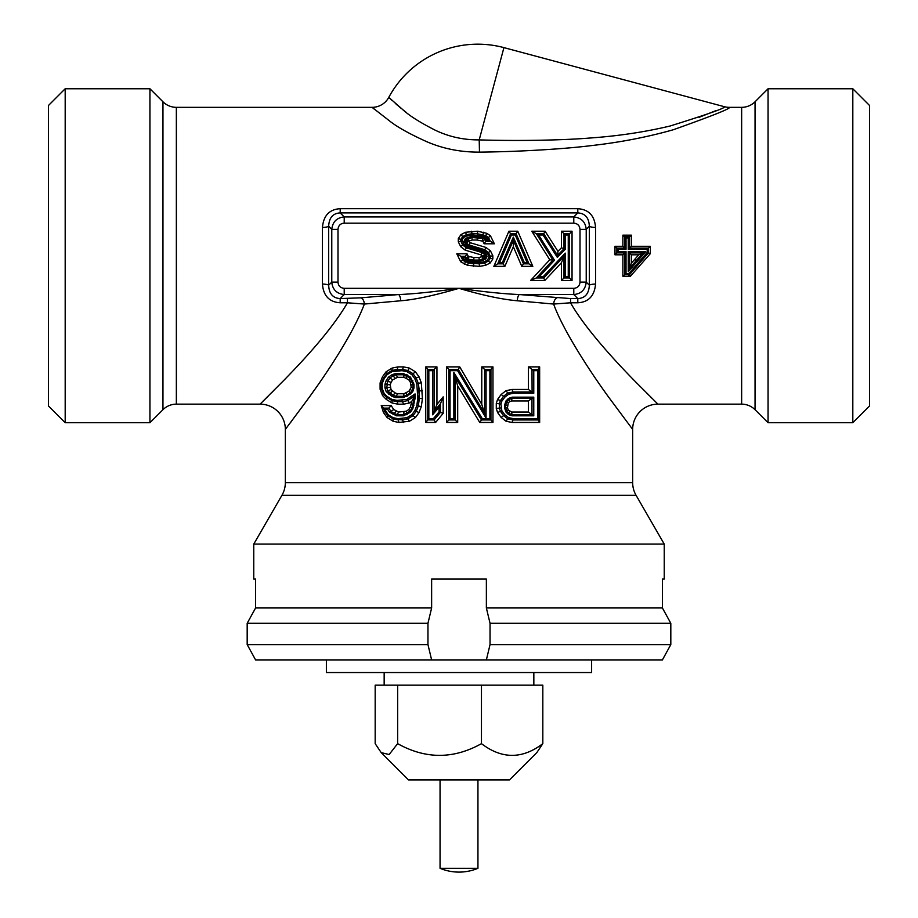 <?xml version="1.0" encoding="UTF-8"?>
<svg xmlns="http://www.w3.org/2000/svg" width="918" height="918" viewBox="0 0 918 918"><rect width="100%" height="100%" fill="white"/><g stroke="black" fill="none" stroke-linecap="round" stroke-linejoin="round"><path stroke-width="1.38" d="M65.189 88.759L65.189 422.716L48.516 406.043L48.516 105.444L65.189 88.759L149.932 88.759L162.956 101.783A18.945 18.945 0 0 0 176.348 107.337L372.1 107.337L389.439 120.832C397.046 126.936 409.474 133.89 426.721 141.682C443.096 148.75 460.675 152.227 479.471 152.124C521.126 151.745 567.003 148.727 591.926 145.537C620.258 142.336 647.374 137.08 673.273 129.759C712.896 115.645 731.554 108.163 729.259 107.337L741.652 107.337A18.945 18.945 0 0 0 755.044 101.783L768.068 88.759L852.811 88.759L869.484 105.444L869.484 406.043L852.811 422.716L852.811 88.759M65.189 422.716L149.932 422.716L149.932 88.759M149.932 422.716L162.956 409.692L162.956 101.783M768.068 88.759L768.068 422.716L755.044 409.692A18.945 18.945 0 0 0 741.652 404.149L657.931 404.149L636.874 383.139C622.438 368.623 586.246 330.744 570.548 302.791L577.801 302.791C588.587 302.16 594.508 295.906 595.553 284.029L595.553 227.457C594.635 215.684 588.713 209.43 577.801 208.696L340.199 208.696C329.413 209.327 323.492 215.581 322.447 227.457L322.447 284.029C323.365 295.803 329.287 302.056 340.199 302.791L347.452 302.791C330.709 331.823 298.614 365.192 284.419 379.765L260.069 404.149L176.348 404.149A18.945 18.945 0 0 0 162.956 409.692M646.8 393.145L648.819 395.165M650.919 397.253L652.239 398.561M657.931 404.149A25.256 25.256 136.3 0 0 632.663 429.406L632.663 482.639L285.337 482.639L285.337 429.406A25.256 25.256 -136.3 0 0 260.069 404.149L268.125 396.209M271.912 392.434L273.094 391.263M374.751 109.552L372.1 107.337A18.945 18.945 0 0 0 388.784 97.365L403.381 110.171C409.795 115.978 420.26 122.576 434.788 129.977C448.569 136.69 463.372 139.995 479.207 139.892C520.403 141.177 565.649 140.087 590.171 137.998C618.066 136.048 644.665 132.066 669.956 126.041C708.535 114.039 726.666 107.578 724.348 106.695L503.925 47.621L479.207 139.892L479.471 152.124M630.368 276.307L650.346 253.643L650.346 246.299L631.4 246.299L631.4 235.157L622.874 235.157L622.874 246.299L614.98 246.299L614.98 254.814L622.874 254.814L622.874 276.307L630.368 276.307L629.507 274.677L648.452 252.909L650.346 253.643M638.756 254.814L631.4 263.099L631.4 254.814L638.756 254.814L642.933 252.909L629.507 268.228L629.507 252.909L642.933 252.909L645.71 251.612L628.245 271.717L629.507 268.228L629.507 252.909L631.4 254.814M340.199 302.791L340.199 298.568L360.946 297.834L398.596 294.552C413.089 294.012 433.227 291.947 459 288.332C482.478 295.275 501.905 299.417 517.282 300.771L553.623 304.053L570.548 302.791L570.548 298.568L577.801 298.568C585.064 298.201 588.908 293.76 589.333 285.223L589.333 226.253C588.989 217.807 585.145 213.355 577.801 212.907L340.199 212.907C332.936 213.274 329.092 217.727 328.667 226.253L328.667 285.223C329.011 293.68 332.855 298.132 340.199 298.568L344.216 294.552L398.596 294.552A6.311 2.111 86.4 0 1 400.718 300.771C414.706 299.704 434.134 295.55 459 288.332C483.338 291.798 503.466 293.875 519.404 294.552L570.548 298.568M322.447 284.029A6.311 1.205 -178 0 1 328.667 285.223L331.777 282.113C332.523 289.56 336.665 293.703 344.216 294.552L344.216 288.332L573.784 288.332L573.784 294.552C581.22 293.817 585.374 289.663 586.223 282.113L586.223 229.374C585.477 221.927 581.335 217.784 573.784 216.935L344.216 216.935C336.78 217.669 332.626 221.812 331.777 229.374L331.777 282.113L337.996 282.113C338.317 285.888 340.394 287.954 344.216 288.332M322.447 227.457A6.311 1.205 178 0 0 328.667 226.253L331.777 229.374L337.996 229.374L337.996 282.113M340.199 208.696L340.199 212.907L344.216 216.935L344.216 223.154C340.44 223.464 338.375 225.541 337.996 229.374M577.801 208.696L577.801 212.907L573.784 216.935L573.784 223.154L344.216 223.154M595.553 227.457A6.311 1.205 2 0 1 589.333 226.253L586.223 229.374L580.004 229.374C579.683 225.598 577.606 223.522 573.784 223.154M595.553 284.029A6.311 1.205 -2 0 0 589.333 285.223L586.223 282.113L580.004 282.113L580.004 229.374M577.801 302.791L577.801 298.568L573.784 294.552L519.404 294.552A6.311 2.111 93.6 0 0 517.282 300.771M632.663 429.406L610.86 400.122C596.39 380.763 564.065 333.234 553.623 304.053A6.311 3.42 96.5 0 1 557.054 297.834M290.272 422.888L291.465 421.316M311.397 394.212L314.828 389.37M285.337 482.639A25.256 25.256 0 0 1 281.952 495.261L253.758 544.087L664.242 544.087L636.048 495.261L281.952 495.261M632.663 482.639A25.256 25.256 0 0 0 636.048 495.261M347.452 298.568L347.452 302.791L364.377 304.053L400.718 300.771M360.946 297.834A6.311 3.42 83.5 0 1 364.377 304.053C351.548 338.019 319.43 383.46 306.394 401.155L285.337 429.406M506.013 421.224L512.014 422.464L539.658 422.464L539.658 366.89L528.447 366.89L528.447 389.461L512.014 389.461L506.013 390.701L501.136 394.499L497.567 399.422L496.282 403.415L496.282 408.51L497.567 412.503L501.136 417.426L506.013 421.224L507.746 418.849L513.036 419.939L512.014 422.464M481.766 404.322L459.734 366.89L446.492 366.89L446.492 422.464L457.692 422.464L457.692 385.904L479.747 422.464L492.966 422.464L492.966 366.89L481.766 366.89L481.766 404.322L484.532 413.329L458.311 369.415L448.833 369.415L448.833 419.939L455.144 419.939L455.144 376.942L481.468 419.939L490.935 419.939L490.935 369.438L484.635 369.415L484.624 413.49M443.176 396.874L436.945 404.402L436.945 366.89L425.745 366.89L425.745 422.464L435.614 422.464L443.176 413.329L443.176 396.874L440.456 403.759L434.065 411.379L432.653 414.81L432.653 370.677L434.099 369.415L427.788 369.415L427.788 419.916L434.088 419.939L440.411 412.411L440.411 403.817M410.403 407.007L408.785 409.531L406.364 411.207L398.561 412.033L393.73 409.531L391.194 405.584L381.222 405.584L383.449 412.503L387.086 417.529L393.065 421.247L398.928 422.464L409.451 421.247L415.429 417.529L419.021 412.561L421.316 406.605L422.418 398.607L421.316 382.749L419.021 376.782L415.429 371.824L409.451 368.107L403.587 366.89L397.896 366.89L392.032 368.107L386.053 371.824L382.462 376.782L380.098 382.909L380.098 389.243L382.531 395.532L386.203 399.353L392.032 402.968L397.896 404.184L403.587 404.184L409.508 402.956L411.746 401.418L410.403 407.007L411.998 408.108L409.887 411.344L403.553 414.569L403.392 415.82L396.61 415.82L389.542 412.239L387.66 409.371L391.194 405.584M509.479 401.705L511.636 400.959L528.447 400.959L528.447 412.033L511.636 412.033L508.228 409.99L507.493 407.707L508.228 403.002L509.479 401.705L508.801 399.537M408.992 391.114L403.954 393.765L397.517 393.765L395.119 392.927L390.999 389.565L390.265 384.86L391.079 382.336L392.697 379.822L397.517 377.309L403.954 377.309L408.785 379.822L410.403 382.336L411.218 387.281L408.992 391.114L409.898 393.053L406.881 395.119L406.364 392.927L406.605 395.245A1.262 1.262 55.8 0 1 406.571 395.268L403.553 396.289L396.186 396.289L395.555 397.551L392.009 396.358L386.168 391.584L384.952 387.889L386.73 387.683L387.786 381.234L389.898 378.009L392.697 379.822M539.256 276.685L543.181 276.685L565.247 253.116L565.247 276.685L568.253 276.685L568.253 235.008L565.247 235.008L565.247 249.306L557.329 257.396L543.031 235.008L538.648 235.008L554.518 260.23L539.256 276.685L536.364 277.947L543.731 277.947L563.985 256.317L561.46 262.709L561.46 280.472L572.04 280.472L572.04 231.221L561.46 231.221L561.46 247.757L557.96 251.337L545.108 231.221L531.786 231.221L549.767 259.783L530.57 280.472L544.822 280.472L561.46 262.709M565.247 276.685L561.46 280.472M543.181 276.685L544.822 280.472M565.247 253.116L563.985 256.317L563.985 277.947L569.516 277.947L569.516 233.746L563.985 233.746L563.985 248.789L557.547 255.376L543.731 233.746L536.364 233.746L552.934 260.081L536.364 277.947L530.57 280.472M479.15 262.582L484.383 261.687L487.596 260.046L489.053 256.604L487.469 253.379L484.199 250.878L468.582 246.185L465.38 244.004L464.038 241.262L465.415 238.451L471.737 236.236L483.35 237.234L485.737 238.451L486.494 240L488.284 240L487.481 238.359L482.639 235.915L472.001 235.008L466.769 235.892L463.556 237.532L462.11 239.759L463.693 244.211L466.952 246.713L482.57 251.394L485.771 253.575L487.114 256.317L485.737 259.128L479.425 261.343L467.813 260.345L465.415 259.128L464.657 257.579L462.867 257.579L463.67 259.22L468.524 261.676L479.15 262.582L479.265 263.845L484.784 262.904L488.468 261.022L490.315 258.199L490.315 256.317L488.468 252.553L484.784 249.73L469.132 245.026L466.367 243.144L465.449 241.262L466.367 239.38L471.898 237.51L482.948 238.451L484.784 239.38L485.702 241.262L490.315 241.262L488.468 237.51L485.702 235.628L477.417 233.746L471.898 233.746L466.367 234.687L462.683 236.569L460.847 239.38L460.847 241.262L462.683 245.026L466.367 247.849L482.019 252.553L484.784 254.435L485.702 256.317L484.784 258.199L479.265 260.081L473.734 260.081L468.214 259.14L466.367 258.199L465.449 256.317L460.847 256.317L462.683 260.081L468.214 262.904L479.265 263.845L484.784 262.904L488.468 261.022L490.223 262.961L492.84 258.945L492.84 255.732L490.476 250.912L485.955 247.447L470.234 242.719L468.26 241.262L472.208 240.034L477.211 240.034L482.891 241.25L484.13 243.798L494.366 243.798L490.441 235.788L486.85 233.344L477.635 231.221L465.564 232.254L460.939 234.618L458.311 238.634L458.311 241.847L460.675 246.678L465.196 250.132L480.929 254.86L482.891 256.329L478.944 257.556L473.952 257.556L468.272 256.329L467.021 253.793L456.797 253.793L460.71 261.791L467.583 265.359L479.471 266.369L485.588 265.325L490.223 262.961M484.383 261.687L485.588 265.325M487.596 260.046L488.468 261.022M489.053 257.82L492.84 258.945M489.053 256.604L492.84 255.732M487.469 253.379L490.476 250.912M484.199 250.878L485.955 247.447M468.582 246.185L469.132 245.026L466.367 243.144L465.449 241.262L466.367 239.38L468.272 241.25M465.38 244.004L468.341 241.434M464.038 241.262L468.26 241.262M465.415 238.451L466.367 239.38M467.755 237.257L469.109 240.826M471.737 236.236L472.208 240.034M477.521 236.236L477.211 240.034M483.35 237.234L482.948 238.451L484.784 239.38L485.702 241.262L484.13 243.798M485.737 238.451L482.891 241.25M486.494 240L485.702 241.262M488.284 240L494.366 243.798M487.481 238.359L488.468 237.51L485.702 235.628L486.85 233.344M485.14 236.764L485.702 235.628M482.639 235.915L483.568 232.231M477.314 235.008L477.635 231.221M472.001 235.008L471.68 231.221M466.769 235.892L466.367 234.687L462.683 236.569L460.847 239.38L458.311 238.634M463.556 237.532L460.939 234.618M462.11 239.759L460.847 239.38M462.11 240.975L460.847 241.262L462.683 245.026L460.675 246.678M463.693 244.211L462.683 245.026M466.952 246.713L466.367 247.849L482.019 252.553L480.929 254.86M482.57 251.394L482.019 252.553M485.771 253.575L482.811 256.145M487.114 256.317L482.891 256.317M485.737 259.128L482.891 256.329M483.396 260.322L482.042 256.765M479.425 261.343L478.944 257.556M473.631 261.343L473.734 260.081L468.214 259.14L469.018 256.707M467.813 260.345L468.214 259.14M465.415 259.128L468.272 256.329M464.657 257.579L467.021 253.793M462.867 257.579L460.847 256.317L462.683 260.081L465.449 261.963L464.313 264.235M463.67 259.22L460.71 261.791M466.011 260.815L465.449 261.963M468.524 261.676L468.214 262.904L473.734 263.845L473.527 266.369M473.837 262.582L473.734 263.845M468.214 262.904L467.583 265.359M479.265 263.845L479.471 266.369M469.132 245.026L470.234 242.719M482.948 238.451L482.145 240.872M488.468 237.51L490.441 235.788M466.367 234.687L465.564 232.254M460.847 241.262L458.311 241.847M466.367 247.849L465.196 250.132M473.734 260.081L473.952 257.556M460.847 256.317L456.797 253.793M524.293 262.582L527.081 262.582L515.262 235.008L511.406 235.008L499.599 262.582L502.375 262.582L513.334 237.131L524.293 262.582L523.467 263.845L528.997 263.845L516.1 233.746L510.569 233.746L497.682 263.845L503.202 263.845L513.334 240.321L523.467 263.845L521.803 266.369L532.819 266.369L517.763 231.221L508.905 231.221L493.85 266.369L504.866 266.369L513.334 246.713L521.803 266.369M527.081 262.582L528.997 263.845L516.1 233.746L517.763 231.221M515.262 235.008L516.1 233.746M511.406 235.008L508.905 231.221M499.599 262.582L493.85 266.369M502.375 262.582L504.866 266.369M513.334 237.131L513.334 246.713M528.997 263.845L532.819 266.369M568.253 276.685L572.04 280.472M568.253 235.008L572.04 231.221M565.247 235.008L561.46 231.221M565.247 249.306L561.46 247.757M557.329 257.396L557.96 251.337M543.031 235.008L545.108 231.221M538.648 235.008L536.364 233.746L552.934 260.081L549.767 259.783M554.518 260.23L552.934 260.081M536.364 233.746L531.786 231.221M543.731 277.947L563.985 256.317M537.592 418.677L537.592 370.677L533.771 370.677L533.771 393.248L513.552 393.248L508.664 394.247L504.797 397.184L501.848 401.166L500.918 404.012L501.848 410.748L504.797 414.741L508.664 417.679L513.552 418.677L537.592 418.677L539.658 422.464M513.552 418.677L513.047 419.939L507.746 418.849L503.557 415.624L501.136 417.426M538.304 419.939L513.013 419.939M504.797 414.741L503.557 415.624L507.78 418.86L508.664 417.679M533.771 415.82L512.152 415.82L508.48 414.58L505.944 412.01L504.728 408.315L505.669 408.108L505.669 404.884L506.725 401.659L508.836 399.502L508.48 398.412L512.152 397.173L512.003 398.435L532.096 398.435L533.771 397.173L533.771 415.82L531.981 414.557L531.981 398.435M504.728 408.315L504.728 404.689L505.944 400.994L508.48 398.412M482.329 418.677L489.891 418.677L489.891 370.677L486.07 370.677L486.07 418.069L457.577 370.677L450.038 370.677L450.038 418.677L453.848 418.677L453.848 372.456L482.329 418.677L479.747 422.464M432.653 370.677L428.832 370.677L428.832 418.677L433.33 418.677L439.011 411.952L439.011 407.282L432.653 414.81M387.66 409.371L384.803 409.371L388.165 414.684L393.053 417.667L398.01 418.677L406.949 417.667L411.849 414.684L414.775 410.725L416.783 405.641L417.816 398.355L416.783 383.713L414.775 378.629L411.849 374.659L406.949 371.687L401.992 370.677L391.997 371.687L387.098 374.659L384.172 378.629L382.198 383.621L382.198 388.521L384.137 393.432L387.029 396.369L391.997 399.399L396.955 400.397L406.915 399.399L415.051 393.902L415.051 398.538L412.825 408.659L410.472 412.239L403.392 415.82M384.952 387.889L384.952 384.263L386.122 380.683L388.475 377.114L392.009 374.728L395.555 373.523L396.186 374.785L403.576 374.785L409.887 378.009L413.054 384.458L413.054 387.683L411.998 390.919L409.887 393.065L410.369 394.04L403.392 397.551L403.553 396.289L396.186 396.289M395.555 373.523L403.392 373.523L410.472 377.114L413.995 384.263L411.218 384.86M413.995 384.263L413.995 387.889L412.779 391.584L410.369 394.04M406.605 396.461L406.571 395.268L403.61 396.278L403.954 393.765M397.517 393.765L396.255 396.289L393.03 395.21L392.009 396.358M388.796 394.178L390.001 393.134L393.053 395.21L387.775 390.907L386.73 387.683L390.265 387.281M388.406 393.856L389.806 392.973L387.809 390.93L390.999 389.565M386.168 391.584L387.775 390.907L386.73 387.694M384.952 384.263L390.265 384.86M386.122 380.683L391.079 382.336M388.475 377.114L389.875 378.021L393.053 375.864L395.119 378.147M392.009 374.728L393.03 375.875L396.209 374.785L397.517 377.309M403.392 373.523L403.553 374.785M406.605 374.613L406.571 375.806L403.61 374.796L403.954 377.309M407.225 374.911L406.881 375.955L409.887 378.009L413.054 384.458M410.472 377.114L409.887 378.009M412.825 380.683L410.403 382.336M413.995 387.889L413.054 387.683L411.998 390.896L409.898 393.053M412.779 391.584L410.484 389.565M407.225 396.163L406.605 395.245A1.262 1.262 55.8 0 1 406.571 395.268M390.001 393.134L392.491 391.114L389.829 392.996A1.262 1.205 124.2 0 0 390.001 393.145A1.262 1.262 124.2 0 1 389.898 393.065A1.262 1.262 124.2 0 0 390.001 393.134M387.798 381.234L389.898 378.009M406.605 375.829L406.364 378.147L406.881 375.955A1.262 1.216 -55.8 0 0 406.605 375.829L406.571 375.806A1.262 1.262 0 0 1 406.64 375.829A1.262 1.262 0 0 0 406.571 375.806M413.054 387.683L411.218 387.281M393.088 395.222L395.119 392.927M409.898 378.032L408.785 379.822M500.918 407.913L499.358 408.108L500.413 411.333L503.569 415.636L507.78 418.86M500.918 404.012L499.358 403.817L499.358 408.108L496.282 408.51M501.848 410.748L500.413 411.333L503.569 415.636L500.402 411.333L497.567 412.503M504.797 397.184L503.569 396.278L500.402 400.592L499.358 403.817L496.282 403.415M499.358 403.817L500.413 400.592L497.567 399.422M500.413 400.592L503.569 396.289L500.413 400.581L501.848 401.166M508.664 394.247L507.792 393.053L513.036 391.986L507.792 393.053L503.569 396.289L501.136 394.499M507.78 393.065L503.569 396.289L507.78 393.065L506.013 390.701M513.552 393.248L512.014 389.461M513.036 391.986L532.096 391.986L531.981 369.415L538.304 369.415L532.096 369.415L533.771 370.677M513.013 391.986L531.763 391.986L528.447 389.461M533.771 393.248L532.096 391.986M528.447 366.89L531.981 369.415M538.304 369.128L539.658 366.89M537.592 370.677L538.304 369.541L538.304 420.214M508.48 414.58L508.836 413.502L506.725 411.333L505.669 408.108L507.493 407.707M505.944 412.01L508.228 409.99M504.728 404.689L505.669 404.884L506.725 401.671L508.228 403.002M505.944 400.994L506.725 401.659M508.824 399.514L512.003 398.435M532.096 414.557L511.992 414.557M512.152 415.82L512.003 414.569L508.824 413.49M508.801 413.456L509.479 411.287M511.946 414.546L511.636 412.033M505.669 404.884L507.493 405.286M511.946 398.446L511.636 400.959M531.763 414.557L528.447 412.033M531.763 398.435L528.447 400.959M450.038 370.677L448.833 369.415M450.038 418.677L446.492 422.464M453.848 418.677L457.692 422.464M453.848 372.456L457.692 385.904M489.891 418.677L492.966 422.464M489.891 370.677L490.935 369.438M486.07 370.677L481.766 366.89M486.07 418.069L484.67 413.559L458.311 369.415L459.734 366.89M457.577 370.677L458.311 369.415L458.839 370.298M490.935 369.369L492.966 366.89M448.833 369.403L446.492 366.89M439.011 411.952L443.176 413.329M433.33 418.677L434.088 419.939L440.411 412.411L434.099 419.939L435.614 422.464M439.011 407.282L440.388 403.84M434.099 411.333L434.099 369.415L436.945 366.89M428.832 370.677L425.745 366.89M428.832 418.677L425.745 422.464M434.18 411.241L436.945 404.402M410.472 412.239L409.887 411.344L406.881 413.387L406.364 411.207L406.605 413.525A1.262 1.262 55.8 0 1 406.571 413.536L406.605 413.525A1.262 1.216 55.8 0 0 406.881 413.387A1.262 1.262 55.8 0 1 406.823 413.421M412.825 408.659L411.998 408.108L409.898 411.321L408.785 409.531M407.225 414.431L406.881 413.387M406.605 414.741L406.571 413.536M398.561 412.033L397.31 414.557L403.576 414.557L397.242 414.557L394.086 413.479L390.93 411.321L388.842 408.108L383.575 408.108L381.222 405.584M396.61 415.82L397.31 414.557M393.076 414.626L394.086 413.479M389.542 412.239L390.93 411.321M388.75 408.108L383.575 408.108L384.631 411.333L387.775 415.613L393.03 418.849L393.053 417.667M384.803 409.371L383.506 407.879M385.25 410.748L384.631 411.333L387.786 415.636L388.165 414.684M387.786 415.636L393.099 418.895L402.509 419.939L401.992 418.677M398.01 418.677L398.343 419.939L393.03 418.849M406.949 417.667L407.776 418.86L413.054 415.636L407.787 418.86L402.509 419.939M409.451 421.247L407.821 418.849L402.52 419.939L403.587 422.464M411.849 414.684L413.043 415.636L416.21 411.333L418.31 405.963L419.365 398.435L418.31 383.391L416.21 378.009L413.054 373.718L415.429 371.824M414.775 410.725L419.021 412.561M413.054 415.636L416.21 411.333L413.054 415.636L415.429 417.529M416.783 405.641L418.31 405.963L419.365 390.907L422.418 390.735M417.816 398.355L422.418 398.607M417.816 390.999L419.365 390.907L418.31 383.391L421.316 382.749M416.783 383.713L418.31 383.391L416.21 378.009L413.054 373.718L407.787 370.493L402.52 369.415L407.821 370.493L409.451 368.107M414.775 378.629L416.21 378.009M411.849 374.659L413.043 373.706M406.949 371.687L407.776 370.482L413.066 373.718L416.21 378.021L419.021 376.782M401.992 370.677L403.587 366.89M402.509 369.415L391.997 370.493L397.287 369.403L397.896 366.89M396.955 370.677L397.287 369.403L391.561 370.574M391.997 371.687L392.032 368.107M391.975 370.505L386.73 373.718L383.575 378.009L386.765 373.672L386.053 371.824M387.098 374.659L386.719 373.729L392.043 370.459L386.317 373.97M384.172 378.629L382.462 376.782M383.575 378.021L381.475 383.391L381.475 388.762L383.575 394.12L386.719 397.345L387.029 396.369M382.198 383.621L381.475 383.391L383.586 377.998M382.198 388.521L380.098 389.243M384.137 393.432L383.586 394.166L381.475 388.762M391.997 399.399L392.043 400.615L386.73 397.356L391.975 400.569L397.242 401.659L402.509 401.659L401.992 400.397M383.575 394.132L386.719 397.345M396.955 400.397L397.264 401.659L391.997 400.592M403.587 404.184L402.554 401.659L407.821 400.581L402.509 401.659M406.915 399.399L407.764 400.592L414.098 396.289L407.764 400.592M415.051 393.902L411.998 408.108M415.051 398.538L414.098 398.435L413.054 404.884L411.275 404.287M413.961 405.182L413.054 404.884M403.61 414.546L403.954 412.033M384.631 411.356L383.449 412.503M387.821 415.67L387.086 417.529M387.362 415.372L393.099 418.895L393.065 421.247M392.617 418.769L398.343 419.939L398.928 422.464M418.31 405.963L421.316 406.605M381.475 383.38L380.098 382.909M383.586 394.166L382.531 395.532M383.219 393.765L386.765 397.391L386.203 399.353M386.467 397.196L392.043 400.615L392.032 402.968M391.561 400.5L397.287 401.671L397.896 404.184M407.821 400.581L409.508 402.956M414.098 397.219L411.746 401.418M390.976 411.356L393.73 409.531M394.143 413.502L396.151 411.207M253.758 579.074L255.594 579.074L253.758 579.074L253.758 544.087M664.242 579.074L662.406 579.074L664.242 579.074L664.242 544.087M662.406 579.074L662.406 607.968L486.368 607.968L486.368 579.074L431.632 579.074L431.632 607.968L255.594 607.968L247.183 623.288L255.594 607.968L255.594 579.074M663.094 609.242L670.817 623.288L670.817 644.597L662.406 659.916L486.368 659.916L490.04 644.597L490.04 623.288L486.368 607.968M663.094 658.631L670.817 644.597L490.04 644.597M662.406 607.968L670.817 623.288L670.817 644.597M431.632 607.968L427.96 623.288L427.96 644.597L431.632 659.916L486.368 659.916M431.632 659.916L255.594 659.916L247.183 644.597L255.594 659.916M483.189 409.382L482.168 409.382L483.189 409.382M476.603 409.382L474.996 409.382L476.603 409.382M435.74 409.382L435.052 409.382L435.74 409.382M634.43 259.679L636.507 260.242M768.068 422.716L852.811 422.716M427.96 644.597L247.183 644.597L247.183 623.288L427.96 623.288M670.817 623.288L490.04 623.288M406.272 112.432L402.933 109.816M401.373 108.542L398.825 106.419M397.769 105.524L396.656 104.56M395.979 103.963L395.268 103.332M392.135 100.498L391.091 99.534M715.776 110.688L699.057 117.343M628.933 273.564L647.19 252.416L647.19 249.283L628.245 249.283L628.245 237.911L626.03 237.911L626.03 249.283L618.147 249.283L618.147 251.612L626.03 251.612L626.03 273.564L628.933 273.564L629.507 274.677L648.452 252.909L648.452 248.078L629.507 248.078L631.4 246.299M647.19 252.416L648.452 252.909L628.945 275.331M629.507 274.677L624.756 274.677L622.874 276.307M647.19 249.283L650.346 246.299M626.03 249.283L624.779 248.078L616.873 248.078L616.873 252.909L624.768 252.909L624.768 274.677L624.768 252.909L622.874 254.814M626.03 237.911L624.779 236.787L624.768 248.078L622.874 246.299M618.147 249.283L614.98 246.299M618.147 251.612L614.98 254.814M626.03 251.612L624.768 252.909M626.03 273.564L624.779 274.677M628.245 237.911L629.53 236.787L624.768 236.787L622.874 235.157M628.245 249.283L629.507 248.078L629.507 236.787L631.4 235.157M628.245 271.717L628.245 251.612L629.507 252.909M629.507 268.228L631.4 263.099M591.617 659.916L591.617 672.538L326.383 672.538L326.383 659.916M381.2 752.622L408.476 779.898L509.524 779.898L536.8 752.622L542.825 743.649C522.353 759.255 501.905 759.255 481.457 743.649C453.515 759.255 425.573 759.255 397.643 743.649L389.14 754.527L381.2 752.622L375.175 743.649L375.175 685.172L397.643 685.172L397.643 743.649M397.643 685.172L542.825 685.172L542.825 743.649M481.457 685.172L481.457 743.649M459 868.313L440.055 868.313A49.262 49.262 0 0 0 477.945 868.313L459 868.313M755.044 409.692L755.044 101.783M741.652 404.149L741.652 107.337M176.348 404.149L176.348 107.337M573.784 288.332C577.56 288.011 579.625 285.946 580.004 282.113M512.152 397.173L533.771 397.173M403.392 397.551L395.555 397.551M729.259 107.337A18.945 18.945 0 0 1 724.348 106.695M628.245 251.612L645.71 251.612M387.798 381.222L386.73 384.458M455.156 376.942L453.848 374.819M414.098 396.174L414.098 398.435M503.925 47.621A101.037 101.037 0 0 0 388.784 97.365M533.84 672.538L533.84 685.172M384.16 672.538L384.16 685.172M440.055 779.898L440.055 868.313M477.945 779.898L477.945 868.313"/></g></svg>
